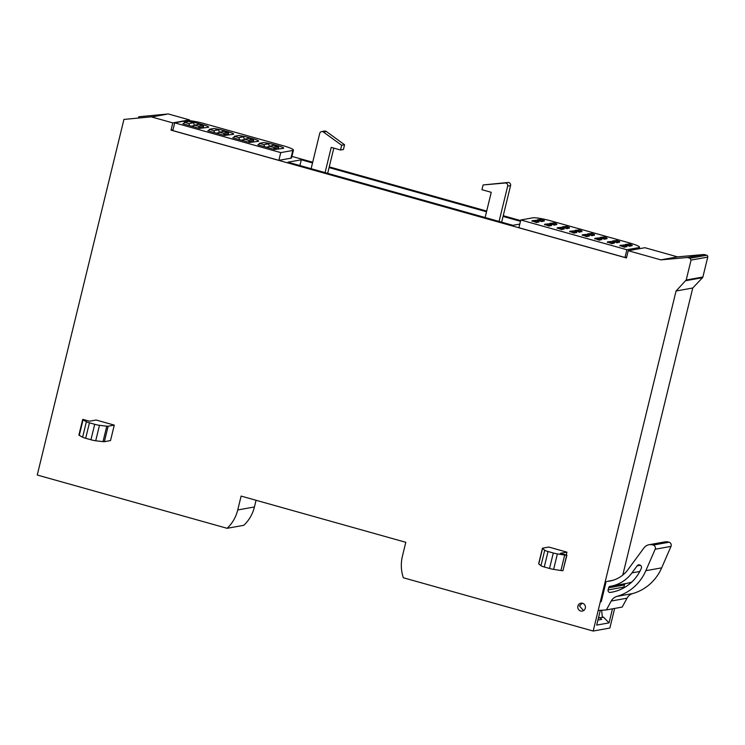 <?xml version="1.0" encoding="UTF-8"?>
<svg xmlns="http://www.w3.org/2000/svg" width="745" height="745" viewBox="0 0 745 745"><rect width="100%" height="100%" fill="white"/><g stroke="black" fill="none" stroke-linecap="round" stroke-linejoin="round"><path stroke-width="1.12" d="M138.449 117.961L138.738 116.769L168.314 113.957L138.738 116.769M123.931 119.433L153.517 116.62L123.931 119.433L37.25 475.021L227.104 528.307L243.792 525.309A37.604 35.937 -100.2 0 0 254.427 506.963L256.056 500.277M622.773 575.075L692.757 287.998L676.069 290.997L686.201 280.008L691.062 260.079L690.019 258.245L687.365 257.5L660.843 259.865L628.231 250.711L626.461 257.966L171.024 130.151L172.793 122.897L151.626 116.956M676.069 290.997L593.178 631.043L403.324 577.757A37.604 35.937 79.8 0 1 402.421 556.18L405.801 542.304L241.119 496.086L237.739 509.962A37.604 35.937 79.8 0 1 227.104 528.307M582.553 603.273A4.014 3.837 79.8 0 1 582.311 611.086A4.014 3.837 79.8 0 1 577.766 606.952A4.014 3.837 79.8 0 1 582.553 603.273M566.926 552.147L548.786 547.054L542.639 548.162A5.01 0.624 13.7 0 0 542.425 548.273A5.01 0.624 13.7 0 0 542.537 548.46L544.725 550.257A5.01 0.624 13.7 0 0 548.031 551.514L553.302 553.004A5.01 0.624 13.7 0 0 557.39 553.908L564.691 555.044A5.01 0.624 13.7 0 0 566.712 555.183L560.398 553.321L566.926 552.147L566.247 554.96M114.283 425.116L96.133 420.022L89.605 421.195L82.9 419.407A5.01 0.624 13.7 0 0 82.676 419.519A5.01 0.624 13.7 0 0 83.049 419.873L86.392 421.726A5.01 0.624 13.7 0 0 89.437 422.815L94.717 424.296A5.01 0.624 13.7 0 0 99.476 425.302L106.786 426.177A5.01 0.624 13.7 0 0 108.137 426.215L114.283 425.116L110.511 440.584L104.365 441.683A5.01 0.624 13.7 0 1 103.015 441.636L95.705 440.77L99.476 425.302M166.433 114.302L153.517 116.62M172.793 122.897L189.481 119.898L168.314 113.957M692.757 287.998L702.526 277.68A1.509 1.434 79.8 0 0 702.889 277.01L707.75 257.09A1.509 1.434 79.8 0 0 706.707 255.246L704.053 254.501L687.365 257.5M593.178 631.043L609.866 628.044L614.644 608.432M602.305 616.851L603.543 617.205L609.047 622.876L596.708 625.092L600.274 610.462M609.047 622.876L612.464 608.823M172.989 129.798L171.024 130.151M189.481 119.898L189.295 120.671M291.919 156.394L312.695 162.224M329.253 166.871L486.681 211.058M503.238 215.696L520.653 220.585M312.518 162.941L301.306 159.793L287.952 162.196L512.877 225.316L519.805 224.077M520.476 221.302L503.061 216.423M486.504 211.776L329.076 167.588M704.053 254.501L677.531 256.867L644.919 247.713L628.231 250.711M677.531 256.867L660.843 259.865M542.425 548.273L538.654 563.741A5.01 0.624 13.7 0 0 538.775 563.928L540.954 565.725A5.01 0.624 13.7 0 0 544.26 566.982L549.531 568.472A5.01 0.624 13.7 0 0 553.619 569.376L560.92 570.512A5.01 0.624 13.7 0 0 562.941 570.651L566.908 555.146M82.676 419.519L78.905 434.987A5.01 0.624 13.7 0 0 79.277 435.341L82.621 437.194A5.01 0.624 13.7 0 0 85.675 438.284L90.946 439.764A5.01 0.624 13.7 0 0 95.705 440.77M598.589 617.382L600.125 617.81L603.543 617.205M600.125 617.81L601.662 619.393L597.937 620.064M299.9 165.548L301.306 159.793M189.519 125.635L188.969 123.614L184.266 122.292L183.838 124.042M184.266 122.292L188.904 121.454L193.616 122.776L194.296 125.309M203.273 127.777L203.562 126.603A1.006 0.959 -100.2 0 0 202.864 125.374L199.092 124.313L194.445 125.151L193.048 126.631M198.719 128.224L198.915 127.432A1.006 0.959 -100.2 0 0 198.217 126.203L194.445 125.151M188.969 123.614L193.616 122.776M191.26 126.129L193.979 125.635M214.523 132.657L213.973 130.626L209.27 129.304L208.842 131.064M209.27 129.304L213.917 128.475L218.62 129.798L219.3 132.321M228.277 134.789L228.566 133.616A1.006 0.959 -100.2 0 0 227.868 132.387L224.096 131.334L219.449 132.163L218.052 133.644M223.733 135.236L223.919 134.454A1.006 0.959 -100.2 0 0 223.23 133.225L219.449 132.163M213.973 130.626L218.62 129.798M216.264 133.141L218.983 132.657M239.527 139.669L238.977 137.648L234.275 136.326L233.846 138.076M234.275 136.326L238.922 135.488L243.624 136.81L244.304 139.343M253.281 141.811L253.57 140.637A1.006 0.959 -100.2 0 0 252.872 139.408L249.1 138.346L244.453 139.185L243.056 140.665M248.737 142.258L248.923 141.466A1.006 0.959 -100.2 0 0 248.234 140.237L244.453 139.185M238.977 137.648L243.624 136.81M241.268 140.162L243.988 139.678M264.531 146.691L263.981 144.66L259.279 143.338L258.85 145.098M259.279 143.338L263.926 142.509L268.628 143.832L269.308 146.355M278.285 148.823L278.574 147.65A1.006 0.959 -100.2 0 0 277.876 146.42L274.104 145.368L269.457 146.197L268.06 147.678M273.741 149.27L273.927 148.488A1.006 0.959 -100.2 0 0 273.238 147.259L269.457 146.197M263.981 144.66L268.628 143.832M266.272 147.184L268.992 146.691M311.121 168.696L319.717 133.402A2.505 2.393 79.8 0 1 323.395 132.005L341.676 145.275L340.521 150.015L331.218 147.398L325.071 172.617M333.816 148.134L327.67 173.343M321.607 131.586L324.503 131.064A2.505 2.393 79.8 0 1 326.301 131.483L344.581 144.754L343.426 149.494L340.521 150.015M344.581 144.754L341.676 145.275M485.107 217.521L491.253 192.312L481.95 189.705L483.105 184.965L505.101 183A2.505 2.393 79.8 0 1 507.662 186.148L499.066 221.442M483.105 184.965L507.997 182.478A2.505 2.393 79.8 0 1 510.567 185.626L501.664 222.168M601.671 610.341L602.36 617.4M606.402 609.913L611.198 601.038L627.02 598.198L622.215 607.073L606.402 609.913L598.794 610.444M613.107 580.253L607.268 581.398A31.057 29.688 79.8 0 0 609.764 581.063A31.057 29.688 79.8 0 0 627.951 569.646L643.931 547.947A8.772 8.381 79.8 0 1 652.676 544.902L653.244 545.061A3.008 2.878 79.8 0 1 655.162 549.233L645.85 570.689A47.633 45.52 79.8 0 1 616.916 596.4L632.729 593.56A47.633 45.52 79.8 0 0 661.672 567.848L645.85 570.689M600.191 602.249L601.308 601.439L606.169 581.5M649.063 544.725L664.885 541.885A8.772 8.381 79.8 0 1 668.498 542.062L669.066 542.22A3.008 2.878 79.8 0 1 670.984 546.392L661.672 567.848M627.02 598.198A10.03 9.583 79.8 0 1 632.729 593.56M631.816 581.994A36.319 34.717 79.8 0 1 626.508 583.409L610.686 586.25A36.319 34.717 79.8 0 1 610.146 586.343A2.002 1.918 79.8 0 0 608.609 587.796L624.422 584.955A2.002 1.918 79.8 0 1 625.8 583.54M623.863 587.861A2.002 1.918 79.8 0 1 623.9 587.088L624.422 584.955M611.198 601.038A10.03 9.583 79.8 0 1 616.916 596.4M639.797 571.48L631.956 572.886L637.171 565.818A2.505 2.393 79.8 0 1 641.277 568.416A42.363 40.491 79.8 0 1 611.757 592.2A42.363 40.491 79.8 0 1 610.23 592.443A2.002 1.918 79.8 0 1 608.088 589.928L608.609 587.796M631.956 572.886A36.319 34.717 79.8 0 1 610.686 586.25M583.577 610.602L579.424 605.918L582.255 603.199M629.311 242.889L551.151 220.948A15.04 1.863 13.7 0 0 532.843 217.819L520.802 219.98L626.871 249.743L638.912 247.582A15.04 1.863 13.7 0 0 639.573 247.228A15.04 1.863 13.7 0 0 629.311 242.889M520.802 219.98L518.911 227.709L624.981 257.481L626.657 257.183M537.285 219.952L541.811 221.619L544.176 220.846M549.847 223.481L554.373 225.148L556.739 224.366M562.4 227.001L566.936 228.678L569.301 227.895M574.963 230.531L579.498 232.198L581.854 231.416M587.526 234.051L592.061 235.727L594.417 234.945M600.088 237.581L604.614 239.247L606.979 238.465M612.641 241.101L617.177 242.777L619.542 241.995M625.204 244.63L629.739 246.297L632.095 245.515M532.06 220.892L536.586 222.559L538.952 221.777M544.614 224.413L549.149 226.089L551.514 225.307M557.176 227.942L561.711 229.609L564.067 228.827M569.739 231.462L574.274 233.138L576.63 232.356M582.301 234.992L586.837 236.659L589.193 235.886M594.864 238.521L599.39 240.188L601.755 239.406M607.417 242.041L611.952 243.708L614.318 242.935M619.98 245.571L624.515 247.238L626.871 246.455M626.871 249.743L624.981 257.481M541.401 219.365L537.331 219.766L541.401 219.365L544.269 220.446L541.513 220.939L537.331 219.766L537.192 220.324M542.109 219.57L539.725 219.663M540.442 219.868L541.382 221.498M544.083 221.218L544.269 220.446M553.963 222.895L549.894 223.286L553.963 222.895L556.832 223.966L554.075 224.459L549.894 223.286L549.754 223.854M554.671 223.09L552.287 223.193M553.004 223.398L553.935 225.027M556.645 224.739L556.832 223.966M566.517 226.415L562.447 226.815L566.517 226.415L569.394 227.495L566.638 227.989L562.447 226.815L562.317 227.374M567.234 226.62L564.85 226.722M565.557 226.918L566.498 228.547M569.208 228.268L569.394 227.495M579.079 229.944L575.01 230.335L579.079 229.944L581.957 231.015L579.2 231.509L575.01 230.335L574.87 230.903M579.796 230.14L577.403 230.242M578.12 230.447L579.061 232.077M581.771 231.788L581.957 231.015M591.642 233.464L587.572 233.865L591.642 233.464L594.519 234.545L591.763 235.038L587.572 233.865L587.433 234.424M592.359 233.669L589.966 233.772M590.683 233.967L591.623 235.597M594.324 235.318L594.519 234.545M604.204 236.994L600.135 237.385L604.204 236.994L607.073 238.065L604.316 238.558L600.135 237.385L599.995 237.953M604.912 237.189L602.528 237.292M603.245 237.497L604.186 239.126M606.886 238.838L607.073 238.065M616.767 240.514L612.697 240.914L616.767 240.514L619.635 241.594L616.879 242.088L612.697 240.914L612.558 241.473M617.475 240.719L615.091 240.821M615.798 241.017L616.739 242.656M619.449 242.367L619.635 241.594M629.32 244.043L625.251 244.435L629.32 244.043L632.198 245.114L629.441 245.608L625.251 244.435L625.12 245.003M630.037 244.239L627.653 244.341M628.361 244.546L629.302 246.176M632.011 245.887L632.198 245.114M536.177 220.306L532.107 220.697L536.177 220.306L539.045 221.377L536.288 221.87L532.107 220.697L531.967 221.265M536.884 220.501L534.5 220.604M535.217 220.809L536.158 222.438M538.859 222.15L539.045 221.377M548.739 223.826L544.669 224.226L548.739 223.826L551.607 224.906L548.851 225.4L544.669 224.226L544.53 224.785M549.447 224.031L547.063 224.133M547.771 224.329L548.711 225.968M551.421 225.679L551.607 224.906M561.292 227.355L557.223 227.746L561.292 227.355L564.17 228.426L561.413 228.92L557.223 227.746L557.092 228.315M562.009 227.56L559.625 227.653M560.333 227.858L561.274 229.488M563.984 229.199L564.17 228.426M573.855 230.885L569.785 231.276L573.855 230.885L576.732 231.956L573.976 232.449L569.785 231.276L569.646 231.835M574.572 231.08L572.179 231.183M572.896 231.378L573.836 233.017M576.546 232.729L576.732 231.956M586.417 234.405L582.348 234.796L586.417 234.405L589.295 235.476L586.529 235.979L582.348 234.796L582.208 235.364M587.135 234.61L584.741 234.703M585.458 234.908L586.399 236.537M589.099 236.258L589.295 235.476M598.98 237.934L594.91 238.326L598.98 237.934L601.848 239.005L599.092 239.499L594.91 238.326L594.771 238.894M599.688 238.13L597.304 238.232M598.021 238.428L598.961 240.067M601.662 239.778L601.848 239.005M611.543 241.454L607.464 241.846L611.543 241.454L614.411 242.525L611.654 243.028L607.464 241.846L607.333 242.414M612.25 241.659L609.866 241.753M610.574 241.957L611.515 243.587M614.225 243.308L614.411 242.525M624.096 244.984L620.026 245.375L624.096 244.984L626.973 246.055L624.217 246.548L620.026 245.375L619.896 245.943M624.813 245.179L622.429 245.282M623.137 245.478L624.077 247.117M626.787 246.828L626.973 246.055M283.193 145.75L205.043 123.819A15.04 1.863 13.7 0 0 186.725 120.681L174.684 122.841L280.753 152.613L292.794 150.453A15.04 1.863 13.7 0 0 293.456 150.099A15.04 1.863 13.7 0 0 283.193 145.75M174.684 122.841L172.803 130.58L278.863 160.343L290.913 158.182A15.04 1.863 13.7 0 0 291.565 157.828L293.456 150.099M183.959 123.53L182.776 123.745L199.52 128.447L208.293 127.302A8.018 0.987 13.7 0 0 208.637 127.116A8.018 0.987 13.7 0 0 203.171 124.797L198.049 123.363A8.018 0.987 13.7 0 0 189.724 121.686M208.963 130.552L207.781 130.766L224.524 135.46L233.297 134.314A8.018 0.987 13.7 0 0 233.651 134.128A8.018 0.987 13.7 0 0 228.175 131.809L223.053 130.375A8.018 0.987 13.7 0 0 214.728 128.699M233.967 137.564L232.785 137.778L249.538 142.481L258.301 141.336A8.018 0.987 13.7 0 0 258.655 141.15A8.018 0.987 13.7 0 0 253.179 138.831L248.066 137.397A8.018 0.987 13.7 0 0 239.732 135.72M258.981 144.586L257.789 144.8L274.542 149.503L283.305 148.357A8.018 0.987 13.7 0 0 283.659 148.162A8.018 0.987 13.7 0 0 278.183 145.843L273.07 144.409A8.018 0.987 13.7 0 0 264.736 142.733M280.753 152.613L278.863 160.343M706.707 255.246L690.019 258.245M691.062 260.079L707.75 257.09M702.889 277.01L686.201 280.008M685.838 280.679L702.526 277.68M237.739 509.962L254.427 506.963M108.137 426.215L104.365 441.683M538.775 563.928L542.537 548.46M544.725 550.257L540.954 565.725M544.26 566.982L548.031 551.514M553.302 553.004L549.531 568.472M553.619 569.376L557.39 553.908M564.691 555.044L560.92 570.512M562.941 570.651L566.712 555.183M79.277 435.341L83.049 419.873M86.392 421.726L82.621 437.194M85.675 438.284L89.437 422.815M94.717 424.296L90.946 439.764M106.786 426.177L103.015 441.636M198.217 126.203L202.864 125.374M203.562 126.603L198.915 127.432M223.23 133.225L227.868 132.387M228.566 133.616L223.919 134.454M248.234 140.237L252.872 139.408M253.57 140.637L248.923 141.466M273.238 147.259L277.876 146.42M278.574 147.65L273.927 148.488M326.301 131.483L323.395 132.005M510.567 185.626L507.662 186.148M507.997 182.478L505.101 183M600.107 617.81L598.412 618.108M612.213 580.513L607.268 581.398M669.066 542.22L653.244 545.061M668.498 542.062L652.676 544.902M655.162 549.233L670.984 546.392M640.337 565.25L637.171 565.818M623.9 587.088L608.088 589.928M610.23 592.443L613.275 591.893M638.605 248.849L638.912 247.582M290.913 158.182L292.794 150.453M203.171 124.797L203.013 125.43M198.049 123.363L197.76 124.555M228.175 131.809L228.017 132.442M223.053 130.375L222.764 131.567M253.179 138.831L253.021 139.464M248.066 137.397L247.768 138.589M278.183 145.843L278.034 146.486M273.07 144.409L272.772 145.601M639.201 248.746L639.573 247.228"/></g></svg>
